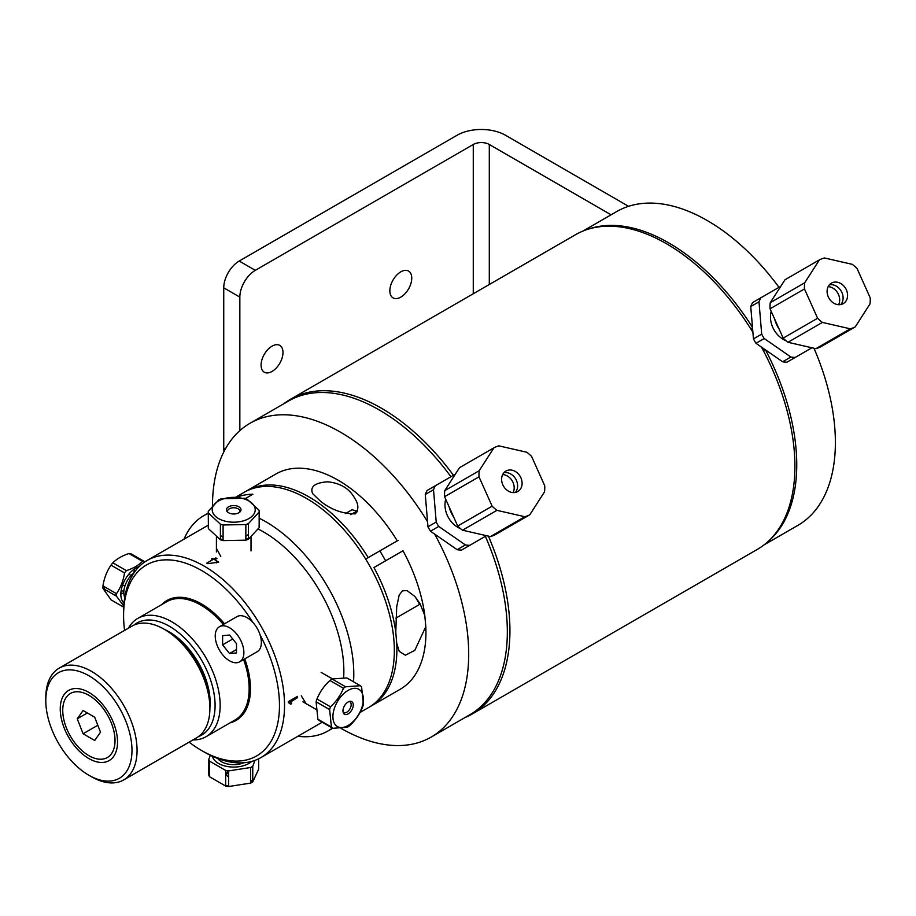 <?xml version="1.0" encoding="UTF-8"?>
<svg xmlns="http://www.w3.org/2000/svg" width="916" height="916" viewBox="0 0 916 916"><rect width="100%" height="100%" fill="white"/><g stroke="black" fill="none" stroke-linecap="round" stroke-linejoin="round"><path stroke-width="1.37" d="M628.571 206.318L505.517 135.27A34.27 19.786 180 0 0 457.05 135.27L239.213 261.037A21.87 12.629 120 0 0 223.744 287.819L223.744 448.382A21.87 12.629 120 0 0 224.019 451.531M223.744 287.819L239.843 297.116L239.843 430.635M389.85 290.784A15.492 8.942 -60 0 1 396.617 275.201A15.492 8.942 -60 0 1 408.547 271.056A15.492 8.942 -60 0 1 408.547 288.941A15.492 8.942 -60 0 1 393.067 297.883A15.492 8.942 -60 0 1 389.85 290.784M489.293 284.498L489.293 144.488L611.087 214.802M489.293 144.488A11.324 6.538 0 0 0 473.274 144.488L473.274 293.75M239.843 297.116A21.87 12.629 -60 0 1 255.312 270.334L473.274 144.488M261.083 365.129A15.492 8.942 -60 0 1 267.85 349.546A15.492 8.942 -60 0 1 279.781 345.401A15.492 8.942 -60 0 1 279.781 363.286A15.492 8.942 -60 0 1 264.289 372.217A15.492 8.942 -60 0 1 261.083 365.129M435.352 485.732L427.108 490.484A38.358 31.316 -120 0 0 425.276 494.48L433.52 489.716A38.358 31.316 -120 0 1 435.352 485.732L455.332 474.19M469.771 545.329A38.358 31.316 -120 0 1 465.397 544.928L457.153 549.692A38.358 31.316 -120 0 0 461.527 550.092L486.465 535.688M460.634 528.727A22.579 18.435 -120 0 1 448.565 517.838A22.579 18.435 -120 0 1 445.714 499.231M457.153 549.692L430.497 531.2L438.741 526.437L465.397 544.928M433.52 489.716L436.211 522.04L427.967 526.803L425.276 494.48M438.741 526.437A38.358 31.316 -120 0 1 436.211 522.04M430.497 531.2A38.358 31.316 -120 0 1 427.967 526.803M453.809 517.322A28.453 23.232 -120 0 1 452.664 515.468A28.453 23.232 -120 0 1 449.161 506.926M524.799 516.727L490.392 536.593L462.5 530.204L496.919 510.338L524.799 516.727A38.003 31.03 60 0 0 529.78 514.792L544.528 491.846A38.003 31.03 60 0 0 544.722 485.755L531.589 456.42A38.003 31.03 60 0 0 526.803 452.252L498.911 445.863A38.003 31.03 60 0 0 493.942 447.798L479.183 470.744L444.775 490.61L459.523 467.664L493.942 447.798M490.392 536.593A38.003 31.03 60 0 0 495.361 534.658L529.78 514.792M479.183 470.744A38.003 31.03 60 0 0 478.999 476.835L492.132 506.17L457.714 526.036A38.003 31.03 60 0 0 462.5 530.204M492.132 506.17A38.003 31.03 60 0 0 496.919 510.338M457.714 526.036L444.581 496.712L478.999 476.835M444.775 490.61A38.003 31.03 60 0 0 444.581 496.712M520.551 488.869A11.828 9.664 -120 0 1 517.769 491.537A11.828 9.664 -120 0 1 503.491 486.121A11.828 9.664 -120 0 1 505.941 471.053A11.828 9.664 -120 0 1 518.891 474.534A11.828 9.664 -120 0 1 520.551 488.869M502.689 474.545A11.828 9.664 -120 0 1 512.319 481.026A11.828 9.664 -120 0 1 513.12 492.602M503.915 472.713A11.828 9.664 -120 0 1 506.892 472.645A11.828 9.664 -120 0 1 516.521 480.625A11.828 9.664 -120 0 1 515.319 492.453M786.111 340.809A22.579 18.435 -120 0 1 774.054 329.92A22.579 18.435 -120 0 1 771.192 311.314M760.83 297.815L752.586 302.578A38.358 31.316 -120 0 0 750.754 306.562L758.998 301.799A38.358 31.316 -120 0 1 760.83 297.815L780.81 286.284M795.248 357.423A38.358 31.316 -120 0 1 790.874 357.011L782.63 361.774A38.358 31.316 -120 0 0 787.004 362.175L811.942 347.782M782.63 361.774L755.975 343.282L764.219 338.519L790.874 357.011M758.998 301.799L761.688 334.134L753.444 338.886L750.754 306.562M764.219 338.519A38.358 31.316 -120 0 1 761.688 334.134M755.975 343.282A38.358 31.316 -120 0 1 753.444 338.886M779.287 329.405A28.453 23.232 -120 0 1 778.142 327.562A28.453 23.232 -120 0 1 774.638 319.008M850.277 328.81L815.87 348.675L787.978 342.286L822.396 322.421L850.277 328.81A38.003 31.03 60 0 0 855.258 326.875L870.005 303.929A38.003 31.03 60 0 0 870.2 297.837L857.067 268.502A38.003 31.03 60 0 0 852.281 264.335L824.389 257.957A38.003 31.03 60 0 0 819.419 259.881L804.66 282.826L770.253 302.704L785.001 279.758L819.419 259.881M815.87 348.675A38.003 31.03 60 0 0 820.839 346.752L855.258 326.875M804.66 282.826A38.003 31.03 60 0 0 804.477 288.929L817.61 318.253L783.191 338.13A38.003 31.03 60 0 0 787.978 342.286M817.61 318.253A38.003 31.03 60 0 0 822.396 322.421M783.191 338.13L770.058 308.795L804.477 288.929M770.253 302.704A38.003 31.03 60 0 0 770.058 308.795M828.178 286.628A11.828 9.664 -120 0 1 837.797 293.109A11.828 9.664 -120 0 1 838.598 304.696M846.029 300.952A11.828 9.664 -120 0 1 843.247 303.631A11.828 9.664 -120 0 1 828.969 298.215A11.828 9.664 -120 0 1 831.419 283.136A11.828 9.664 -120 0 1 844.369 286.616A11.828 9.664 -120 0 1 846.029 300.952M829.392 284.807A11.828 9.664 -120 0 1 832.369 284.739A11.828 9.664 -120 0 1 841.999 292.708A11.828 9.664 -120 0 1 840.796 304.547M450.947 476.721A181.173 104.596 -120 0 0 288.632 400.979L249.999 423.272A181.173 104.596 -120 0 0 212.478 505.483M341.084 728.392A181.173 104.596 -120 0 0 431.173 737.082L469.805 714.778A181.173 104.596 -120 0 0 485.365 536.329M427.543 521.742A181.173 104.596 -120 0 0 249.999 423.272M431.173 737.082A181.173 104.596 -120 0 0 434.665 534.085M453.443 475.278A181.712 104.916 -120 0 0 392.059 414.868A181.712 104.916 -120 0 0 290.59 399.227L575.557 234.691A181.712 104.916 60 0 1 677.038 250.331A181.712 104.916 60 0 1 752.883 332.245M761.459 347.084A181.712 104.916 60 0 1 757.269 549.428L472.301 713.953A181.712 104.916 -120 0 0 488.4 536.135M290.59 399.227A181.712 104.916 -120 0 0 283.868 403.727M465.042 717.526A181.712 104.916 -120 0 0 472.301 713.953M765.1 349.614L764.436 349.992L763.635 348.595M752.666 329.6L751.864 328.203L752.517 327.825M765.513 349.901A181.173 104.596 60 0 1 768.547 541.058M588.45 229.114A181.173 104.596 60 0 1 752.483 327.333M813.992 348.252A181.173 104.596 60 0 1 797.859 525.372L763.99 544.928M582.816 231.13L616.686 211.573A181.173 104.596 60 0 1 779.001 287.326M395.769 632.372L396.708 606.713L399.158 595.182L402.399 590.82L407.048 590.625L414.708 596.316L420.055 603.69L424.818 615.598L425.803 626.636L414.811 650.371L405.41 655.203L399.262 651.413L396.754 643.41L395.769 632.372A124.278 71.757 -120 0 0 373.946 567.542L385.636 560.787L379.9 550.86L398.002 540.406L368.209 557.604A124.278 71.757 -120 0 0 246.862 490.781A124.278 71.757 -120 0 0 245.648 491.503M373.946 567.542L402.994 550.768A124.278 71.757 60 0 1 424.818 615.598M365.679 559.069L368.209 557.604M369.915 706.728A124.278 71.757 -120 0 0 371.14 706.041A124.278 71.757 -120 0 0 396.754 643.41M425.803 626.636A124.278 71.757 60 0 1 400.189 689.279L371.14 706.041M246.862 490.781L275.911 474.007A124.278 71.757 60 0 1 397.258 540.841M355.385 513.842C342.973 513.933 331.443 509.811 320.772 501.464L312.654 493.655C309.78 486.762 314.726 482.801 327.516 481.793C340.283 483.041 349.328 488.503 354.664 498.178C358.648 504.144 358.889 509.365 355.385 513.842M350.714 514.655L356.931 511.071L352.042 509.754L345.343 513.624M404.483 613.182L419.677 604.4L404.483 613.182M395.861 618.151L411.238 609.277L395.861 618.151M236.546 497.296A124.29 71.757 60 0 1 252.896 494.228L245.374 498.567M235.641 497.251L244.332 492.236A124.29 71.757 60 0 1 340.099 525.544A124.29 71.757 60 0 1 394.349 650.612A124.29 71.757 60 0 1 368.61 707.518L360.011 712.476M259.159 518.216A124.29 71.757 60 0 1 353.794 674.039A124.29 71.757 60 0 1 353.53 681.779M332.336 728.094A124.29 71.757 60 0 1 328.054 730.934A124.29 71.757 60 0 1 297.849 736.281M184.036 539.146A124.29 71.757 60 0 1 203.764 515.662A124.29 71.757 60 0 1 208.276 513.407M243.599 659.566A68.288 39.422 60 0 1 249.152 688.729A68.288 39.422 60 0 1 235.011 719.987L206.008 736.727A68.288 39.422 -120 0 0 220.149 705.469A68.288 39.422 -120 0 0 190.345 636.746A68.288 39.422 -120 0 0 137.721 618.449A68.288 39.422 -120 0 0 128.423 628.158M137.721 618.449L166.723 601.709A68.288 39.422 60 0 1 223.344 624.483M192.944 739.922A68.288 39.422 -120 0 0 206.008 736.727M134.022 625.067A64.704 37.361 60 0 1 184.792 638.257A64.704 37.361 60 0 1 215.088 705.469A64.704 37.361 60 0 1 198.429 736.624M164.788 629.601A57.719 33.32 60 0 1 210.142 702.618A57.719 33.32 60 0 1 209.89 707.713M209.421 610.915A52.624 30.388 60 0 1 209.512 609.323M249.816 679.111A52.624 30.388 60 0 1 248.385 678.401M260.098 634.914A110.229 63.639 60 0 1 279.472 705.469A110.229 63.639 60 0 1 201.52 750.467A110.229 63.639 60 0 1 189.097 742.143M124.576 630.391A110.229 63.639 60 0 1 123.58 615.46A110.229 63.639 60 0 1 169.368 559.916A110.229 63.639 60 0 1 252.942 622.514M201.52 750.467L204.062 751.933A113.813 65.712 -120 0 0 260.968 757.566A113.813 65.712 -120 0 0 284.533 705.469A113.813 65.712 -120 0 0 234.862 590.923A113.813 65.712 -120 0 0 147.155 560.432A113.813 65.712 -120 0 0 123.58 612.541L123.58 615.46M230.008 722.873A69.227 39.96 -120 0 0 250.469 688.729A69.227 39.96 -120 0 0 244.744 658.902M224.489 623.819A69.227 39.96 -120 0 0 161.72 604.594M290.372 701.782L291.7 703.568L290.612 704.198L288.345 702.492A113.813 65.712 -120 0 0 288.334 701.645L297.494 696.355A113.813 65.712 60 0 1 297.505 697.66L290.59 701.977M258.22 529.047A113.813 65.712 60 0 1 343.855 671.222A113.813 65.712 60 0 1 343.649 677.737M322.123 722.186A113.813 65.712 60 0 1 320.279 723.331L260.968 757.566M247.412 706.625A113.813 65.712 60 0 1 246.37 705.778M184.711 598.972A113.813 65.712 60 0 1 184.494 597.644M147.155 560.432L206.466 526.196A113.813 65.712 60 0 1 208.276 525.212M306.059 703.625L301.272 695.805M289.17 702.79L288.345 702.492M212.615 559.745A113.813 65.712 -120 0 0 211.39 559.058L212.42 558.462A113.813 65.712 60 0 1 213.646 559.149L215.833 557.89A113.813 65.712 60 0 1 216.955 558.52L214.768 559.779A113.813 65.712 60 0 1 218.729 562.172L207.623 563.672A113.813 65.712 -120 0 0 206.707 563.157L212.615 559.745M220.79 556.413L216.416 548.363M209.89 708.32L209.89 705.4A60.937 35.186 -120 0 0 166.792 630.758L164.262 629.292A64.521 37.258 60 0 1 209.89 708.32A64.521 37.258 60 0 1 196.528 737.861L123.694 779.917A64.521 37.258 -120 0 0 123.694 705.4A64.521 37.258 -120 0 0 59.162 668.153A64.521 37.258 -120 0 0 45.8 697.683L45.8 700.614A60.937 35.186 60 0 1 88.886 675.733A60.937 35.186 60 0 1 131.984 750.376A60.937 35.186 60 0 1 88.886 775.257A60.937 35.186 60 0 1 87.524 774.444A60.937 35.186 60 0 1 45.8 700.614M59.162 668.153L131.996 626.097A64.521 37.258 60 0 1 164.262 629.292M88.886 775.257L91.428 776.711A64.521 37.258 -120 0 0 123.694 779.917M89.802 692.965A40.51 23.392 60 0 1 117.534 742.029A40.51 23.392 60 0 1 88.886 758.574A40.51 23.392 60 0 1 60.25 708.961A40.51 23.392 60 0 1 88.898 692.416A40.51 23.392 60 0 1 89.802 692.965M94.703 740.472L83.081 733.762L77.276 718.785L83.081 710.518L94.703 717.228L100.508 732.205L94.703 740.472M97.817 725.254L83.081 733.762M87.341 712.98L77.276 718.785M88.886 695.313A36.972 21.343 60 0 1 115.027 740.586A36.972 21.343 60 0 1 88.886 755.677A36.972 21.343 60 0 1 62.746 710.404A36.972 21.343 60 0 1 88.886 695.313M229.561 627.746A20.255 11.69 -120 0 0 219.428 626.739A20.255 11.69 -120 0 0 219.428 650.131A20.255 11.69 -120 0 0 239.683 661.821A20.255 11.69 -120 0 0 242.786 645.585A20.255 11.69 -120 0 0 229.561 627.746M222.599 644.864L222.622 635.624L229.584 635.04L236.523 643.696L236.488 652.936L229.538 653.52L222.599 644.864L232.756 639.002M239.683 661.821L257.178 651.723A20.255 11.69 -120 0 0 260.281 635.498A20.255 11.69 -120 0 0 247.045 617.647A20.255 11.69 -120 0 0 236.923 616.64L219.428 626.739M229.538 653.52L236.5 649.501M250.606 781.68A21.503 12.423 0 0 0 252.759 779.756M252.759 768.215A21.503 12.423 0 0 0 251.522 767.013M225.668 785.504A21.503 12.423 0 0 0 228.611 786.054M227.523 771.776A7.282 4.202 0 0 0 228.611 776.986M258.644 758.803L258.644 769.177L252.759 781.875A25.453 14.69 180 0 1 250.606 783.123L228.611 786.523A25.453 14.69 180 0 1 225.668 786.065L209.569 776.768A25.453 14.69 180 0 1 208.779 775.073L209.569 773.951M252.759 781.875L252.759 766.268L254.946 760.383M228.611 786.523L228.611 770.906L250.606 767.505L250.606 783.123M209.569 776.768L209.569 761.162L225.668 770.459L225.668 786.065M210.291 755.253L208.779 759.467L208.779 775.073M251.797 761.379A21.503 12.423 180 0 1 248.923 763.44A21.503 12.423 180 0 1 226.767 766.406A21.503 12.423 180 0 1 212.386 756.238M208.779 759.467A25.453 14.69 0 0 0 209.569 761.162M225.668 770.459A25.453 14.69 0 0 0 228.611 770.906M250.606 767.505A25.453 14.69 0 0 0 252.759 766.268M217.733 758.482A17.301 9.984 0 0 0 243.839 762.753M247.206 707.141A17.301 9.984 0 0 0 246.118 706.431M228.611 774.467A6.194 3.572 180 0 1 227.523 772.44L227.523 770.768M184.013 598.869A17.301 9.984 120 0 0 183.944 597.564M134.102 572.672A17.301 9.984 120 0 0 124.748 597.427M123.717 607.171L111.008 599.831L102.958 588.37A25.453 14.69 -60 0 1 102.958 585.885C104.161 578.122 106.851 571.206 111.008 565.138A25.453 14.69 -60 0 1 112.874 562.825C116.756 558.875 122.126 555.772 128.973 553.527A25.453 14.69 -60 0 1 130.828 553.688L144.35 561.497A25.453 14.69 120 0 0 142.495 561.325C138.602 565.287 133.232 568.378 126.385 570.622A25.453 14.69 120 0 0 124.53 572.947C123.317 580.71 120.637 587.625 116.469 593.694A25.453 14.69 120 0 0 116.469 596.179L123.786 606.071M123.82 592.686L120.843 594.14M104.206 586.606A21.503 12.423 120 0 0 104.79 589.435M114.786 595.205A21.503 12.423 120 0 0 116.447 594.736M120.923 592.354A21.503 12.423 120 0 0 124.026 589.801M133.77 572.935A21.503 12.423 120 0 0 134.434 568.962M102.958 588.37L116.469 596.179M124.015 603.175A21.503 12.423 -60 0 1 120.866 595.308A21.503 12.423 -60 0 1 139.266 566.477M128.973 553.527L142.495 561.325M126.385 570.622L112.874 562.825M111.008 565.138L124.53 572.947M116.469 593.694L102.958 585.885M331.409 727.029L317.886 719.22L316.1 701.782L329.623 709.591L331.409 727.029A25.453 14.69 120 0 0 332.691 728.289L347.439 727.224A25.453 14.69 120 0 0 349.58 725.712C355.374 720.388 359.702 714.217 362.541 707.198A25.453 14.69 120 0 0 363.4 704.415L361.614 686.977A25.453 14.69 120 0 0 360.332 685.718L345.584 686.782L332.061 678.985L346.809 677.909L360.332 685.718M329.92 680.496L343.443 688.294C340.592 695.324 336.275 701.496 330.481 706.808L316.959 699.011C319.81 691.981 324.127 685.809 329.92 680.496A25.453 14.69 -60 0 1 332.061 678.985M345.584 686.782A25.453 14.69 120 0 0 343.443 688.294M316.1 701.782A25.453 14.69 -60 0 1 316.959 699.011M330.481 706.808A25.453 14.69 120 0 0 329.623 709.591M346.431 691.454A21.503 12.423 -60 0 1 363.274 697.752A21.503 12.423 -60 0 1 348.904 725.014A21.503 12.423 -60 0 1 332.966 718.121A21.503 12.423 -60 0 1 346.431 691.454M348.698 713.507A7.282 4.202 -60 0 1 343.397 708.274A7.282 4.202 -60 0 1 352.271 702.011A7.282 4.202 -60 0 1 348.698 713.507M328.054 730.934L332.657 728.277L319.169 720.491A25.453 14.69 -60 0 1 317.886 719.22M343.065 711.972A6.194 3.572 120 0 0 343.683 712.522A6.194 3.572 120 0 0 347.267 711.904A6.194 3.572 120 0 0 350.92 706.442A6.194 3.572 120 0 0 349.878 701.793A6.194 3.572 120 0 0 349.088 701.53M243.851 498.819A21.503 12.423 180 0 1 252.381 515.948A21.503 12.423 180 0 1 222.462 520.357A21.503 12.423 180 0 1 215.054 503.605A21.503 12.423 180 0 1 243.851 498.819M230.282 513.487A7.282 4.202 180 0 1 229.87 506.205A7.282 4.202 180 0 1 241 509.64A7.282 4.202 180 0 1 230.282 513.487M220.401 524.158A25.453 14.69 -0 0 0 223.092 524.982L245.843 524.547A25.453 14.69 -0 0 0 248.431 523.62L259.159 512.033A25.453 14.69 -0 0 0 259.056 510.269L247.022 499.106A25.453 14.69 -0 0 0 244.343 498.281L221.58 498.716A25.453 14.69 -0 0 0 219.004 499.644L208.276 511.243A25.453 14.69 -0 0 0 208.379 512.994L220.401 524.158L220.401 539.776L208.379 528.612L208.379 512.994M245.843 524.547L245.843 540.165L223.092 540.6L223.092 524.982M259.159 512.033L259.159 527.639L248.431 539.238L248.431 523.62M208.276 511.243L208.379 526.792M208.379 528.612A25.453 14.69 180 0 1 208.276 526.849M259.056 525.887A25.453 14.69 180 0 1 259.159 527.639M248.431 539.238A25.453 14.69 180 0 1 245.843 540.165M223.092 540.6A25.453 14.69 180 0 1 220.401 539.776M220.401 538.86A21.503 12.423 -0 0 0 222.462 539.684A21.503 12.423 -0 0 0 223.092 539.902M245.843 539.364A21.503 12.423 -0 0 0 248.431 538.161M248.431 534.36A17.301 9.984 180 0 1 245.843 536.226M223.092 536.982A17.301 9.984 180 0 1 220.401 535.482M239.74 512.136A6.194 3.572 -0 0 0 239.912 511.323A6.194 3.572 -0 0 0 233.717 507.75A6.194 3.572 -0 0 0 227.523 511.323A6.194 3.572 -0 0 0 227.683 512.136M225.233 449.241L223.744 448.382M255.312 270.334L239.213 261.037M357.309 511.723L356.931 511.071M419.677 604.4L415.601 597.335M203.764 515.662L208.276 513.052M88.886 755.677L90.924 756.845M62.746 710.404L62.746 708.057M202.905 674.199L203.787 673.695M190.322 652.41L191.204 651.894M239.912 716.197L239.912 717.697M172.448 599.362L171.155 598.606M131.068 575.466L128.847 574.183M124.874 586.194L122.652 584.912M332.394 678.87L321.15 672.39M315.837 709.27L302.944 701.828M296.612 698.175L295.49 697.523M343.111 712.19L343.683 712.522M349.294 701.461L349.878 701.793M216.416 537.188L216.416 551.959M216.416 558.21L216.416 558.829M216.416 560.752L216.416 562.871M251.018 537.36L251.018 550.905M239.912 511.987L239.912 511.323M227.523 511.987L227.523 511.323"/></g></svg>
